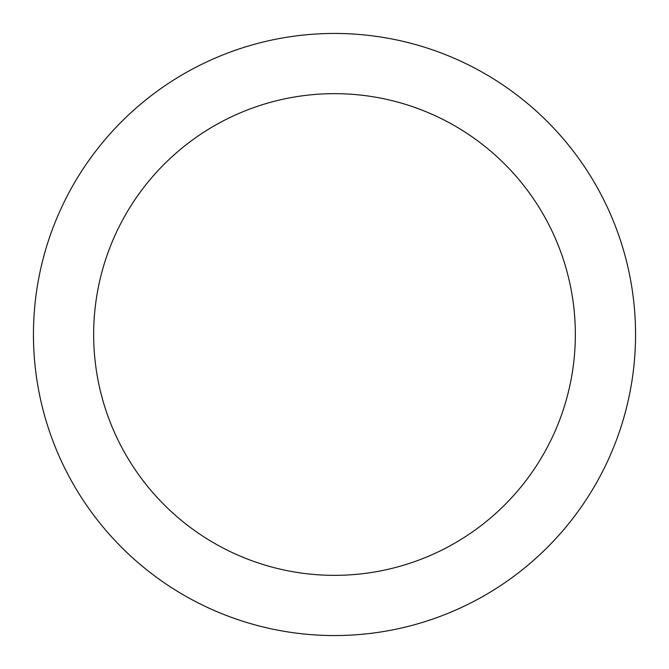<?xml version="1.0" encoding="UTF-8"?>
<svg xmlns="http://www.w3.org/2000/svg" width="669" height="669" viewBox="0 0 669 669"><rect width="100%" height="100%" fill="white"/><g stroke="black" fill="none" stroke-linecap="round" stroke-linejoin="round"><path stroke-width="1" d="M334.5 33.45A301.05 301.05 0 0 1 595.218 485.025A301.05 301.05 0 0 1 73.782 485.025A301.05 301.05 0 0 1 334.5 33.45M334.5 93.66A240.84 240.84 0 0 1 543.077 454.92A240.84 240.84 0 0 1 125.923 454.92A240.84 240.84 0 0 1 334.5 93.66"/></g></svg>

